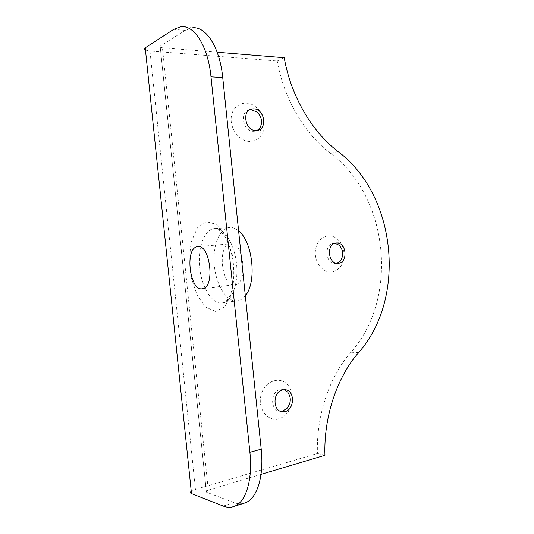 <?xml version="1.0" encoding="UTF-8"?>
<svg xmlns="http://www.w3.org/2000/svg" width="534" height="534" viewBox="0 0 534 534"><rect width="100%" height="100%" fill="white"/><g stroke="black" fill="none" stroke-linecap="round" stroke-linejoin="round"><path stroke-width="0.4" stroke-dasharray="2.67 2" d="M230.321 243.804L229.86 243.891C217.038 245.96 221.67 286.371 234.559 284.769L235.581 284.609C248.57 282.526 243.15 240.741 230.321 243.804M238.611 230.942C235.134 228.051 231.683 226.963 228.245 227.684C218.433 229.807 212.332 247.829 214.421 266.466C216.39 285.116 226.216 301.236 236.242 300.962L238.471 300.642C240.981 299.968 243.264 298.332 245.32 295.729M180.772 26.707L192.213 27.855L185.144 30.405L160.16 46.124L206.424 492.201L234.086 502.648C237.336 503.876 240.474 504.129 243.497 503.415M206.424 492.201L206.271 491.026L208.293 490.112L162.423 47.76L160.247 47.292L160.16 46.124M162.423 47.76L217.151 52.232M284.235 57.712L277.239 60.969L149.967 51.017L195.444 489.438L191.245 491.313M145.468 50.062L149.967 51.017M195.444 489.438L317.443 453.493C316.121 415.479 329.618 376.363 350.905 352.24C399.232 298.373 388.832 196.365 330.606 153.432C304.841 134.147 283.661 98.55 277.239 60.969M331.741 271.913C322.189 273.328 313.251 260.719 315.681 248.897C317.83 236.989 329.992 232.05 337.788 239.459C345.164 245.854 346.192 260.265 339.764 267.401C337.521 269.99 334.851 271.492 331.741 271.913M249.919 141.443C239.139 141.65 229.026 127.713 231.502 115.658C233.685 103.489 247.115 99.224 256.24 107.294C264.283 113.909 266.713 127.566 261.26 135.289C258.463 139.301 254.685 141.35 249.919 141.443M278.621 418.803C267.307 421.973 257.141 408.063 261.193 394.493C264.891 380.822 280.163 375.736 287.886 385.034C294.434 392.19 293.86 406.374 286.658 413.857C284.315 416.366 281.638 418.015 278.621 418.803M261.026 474.372L208.293 490.112M324.946 455.295L317.443 453.493M334.891 243.29L333.77 243.297C323.677 243.711 325.406 264.564 335.452 263.522L336.907 263.275M284.161 389.767L280.31 389.613C269.844 391.355 270.177 411.881 280.684 411.347M249.545 109.917C239.098 111.513 242.943 131.771 253.583 131.304L257.268 130.389M221.256 303.025L223.459 302.711C232.871 300.435 239.092 281.211 236.215 261.233C233.465 241.228 222.504 226.429 213.159 228.779C203.521 230.922 197.593 249.158 199.716 268.021C201.705 286.905 211.404 303.259 221.256 303.025M215.489 311.402L205.623 307.097L197.099 295.195L191.379 278.141C189.296 265.164 189.336 252.856 191.499 241.208L197.413 227.858L206.191 221.697L216.277 224.353L225.615 235.774L232.136 253.877C234.479 268.168 234.313 281.471 231.623 293.793L224.821 306.823L215.489 311.402M223.232 506.085L234.086 502.648M185.144 30.405L173.804 29.297M358.514 352.707L350.905 352.24M337.969 151.449L330.606 153.432M202.893 288.64L235.581 284.609M197.119 246.728L229.874 243.891M238.471 300.642L223.452 302.711C228.739 300.782 236.175 289.895 233.004 260.285C231.135 250.833 228.405 242.87 224.807 236.402L220.008 230.768C217.592 228.966 215.309 228.298 213.166 228.779L228.245 227.684M160.247 47.292L206.271 491.026M145.508 50.083L191.279 491.287M339.237 245.28L337.788 239.459M340.352 260.993L339.764 267.401M335.732 243.077L334.024 243.277M337.955 263.315L335.452 263.522M287.733 392.15L287.886 385.034M287.038 408.376L286.658 413.857M284.235 389.767L281.805 389.433M257.121 112.14L256.24 107.294M259.945 127.9L261.26 135.289M256.607 130.47L254.304 131.284"/><path stroke-width="0.8" d="M197.547 246.648C209.862 243.564 215.389 286.564 202.913 288.634C190.211 292.819 184.197 248.951 197.119 246.728L197.547 246.648M245.32 295.729C257.061 282.479 252.829 241.608 238.611 230.942M243.497 503.415L245.393 502.808C257.074 498.616 264.163 476.168 261.213 449.194L222.725 77.537C219.828 47.326 205.817 25.819 192.213 27.855M261.213 449.194L249.892 452.318C252.869 479.565 245.914 502.18 234.393 506.325C230.868 507.7 227.144 507.62 223.232 506.085L191.486 493.603L145.235 47.806C144.04 48.627 144.12 49.382 145.468 50.062M249.892 452.318L210.997 76.836L222.725 77.537M145.235 47.806L173.804 29.297L180.772 26.707C194.182 24.611 208.06 46.311 210.997 76.836M217.151 52.232L284.235 57.712C290.716 95.786 312.056 131.885 337.969 151.449C396.502 195.03 407.015 298.152 358.514 352.707C337.141 377.144 323.591 416.78 324.946 455.295L261.026 474.372M191.245 491.313C190.071 492.268 190.151 493.029 191.486 493.603M253.643 108.856L252.729 108.883C241.034 109.323 245.126 131.985 256.607 130.47C267.794 130.089 264.877 108.722 253.643 108.856M282.733 389.954C272.14 391.729 272.647 412.562 283.28 411.781C294.875 412.048 295.823 388.999 284.235 389.767L282.733 389.954M336.266 243.003C326.147 243.417 327.889 264.357 337.955 263.315C348.301 263.249 346.793 241.969 336.513 242.983L336.266 243.003M336.907 263.275L340.352 260.993C343.863 255.546 343.489 250.312 339.237 245.28L334.891 243.29M280.684 411.347L282.539 411.127L287.038 408.376C291.143 402.883 291.377 397.476 287.733 392.15L284.161 389.767M257.268 130.389L259.945 127.9C262.808 122.333 261.867 117.079 257.121 112.14L251.354 109.764L249.545 109.917M245.393 502.808L234.393 506.325M336.513 242.983L335.732 243.077M283.28 411.781L280.857 411.347M252.729 108.883L250.439 109.79"/></g></svg>
